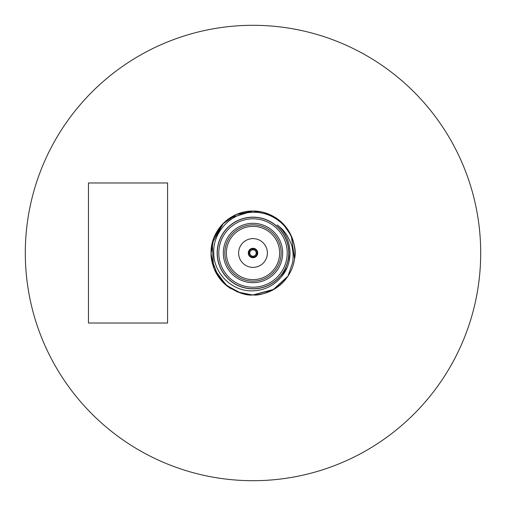 <?xml version="1.0" encoding="UTF-8"?>
<svg xmlns="http://www.w3.org/2000/svg" width="506" height="506" viewBox="0 0 506 506"><rect width="100%" height="100%" fill="white"/><g stroke="black" fill="none" stroke-linecap="round" stroke-linejoin="round"><path stroke-width="0.76" d="M294.283 245.568C290.71 226.138 272.101 211.502 253 212.318C231.217 212.286 212.684 232.064 213.741 253C213.728 274.018 232.83 291.873 253 290.83C264.448 290.311 273.809 285.757 281.083 277.168C294.384 262.494 292.506 237.447 277.168 224.917C281.734 228.592 282.917 229.42 286.959 235.252C290.621 242.127 292.405 246.523 292.31 248.427C293.265 252.646 293.36 257.383 292.594 262.646L287.977 276.149A41.947 41.947 0 0 0 274.973 217.27M25.3 253A227.7 227.7 0 0 0 253 480.7A227.7 227.7 0 0 0 480.7 253A227.7 227.7 0 0 0 253 25.3A227.7 227.7 0 0 0 25.3 253M253 288.856A35.856 35.856 0 0 0 288.856 253A35.856 35.856 0 0 0 253 217.144A35.856 35.856 0 0 0 217.144 253A35.856 35.856 0 0 0 253 288.856M253 217.27A35.73 35.73 0 0 1 288.73 253A35.73 35.73 0 0 1 253 288.73A35.73 35.73 0 0 1 217.27 253A35.73 35.73 0 0 1 253 217.27A35.73 35.73 0 0 0 217.27 253A35.73 35.73 0 0 0 253 288.73M253 282.677A29.677 29.677 0 0 1 223.323 253A29.677 29.677 0 0 1 253 223.323A29.677 29.677 0 0 1 282.677 253A29.677 29.677 0 0 1 253 282.677M253 224.841A28.159 28.159 0 0 0 224.841 253A28.159 28.159 0 0 0 253 281.159A28.159 28.159 0 0 0 281.159 253A28.159 28.159 0 0 0 253 224.841M253 226.365A26.635 26.635 0 0 0 226.365 253A26.635 26.635 0 0 0 253 279.635A26.635 26.635 0 0 0 279.635 253A26.635 26.635 0 0 0 253 226.365M229.787 218.061L253 211.053L270.204 214.746L282.62 223.298L291.298 235.885L294.536 258.844M274.973 288.73A41.947 41.947 0 0 0 287.977 276.149C274.941 294.581 257.965 294.827 253 294.947L241.09 293.221L226.157 285.232L214.234 269.015L211.059 253.746L213.734 238.25L222.691 224.006L236.517 214.43L253 211.053C260.116 210.806 274.239 213.387 285.125 226.03C293.765 238.566 296.864 249.762 294.416 259.622C293.809 263.689 292.525 267.699 290.57 271.652C287.092 278.218 282.886 283.24 277.946 286.719C267.782 292.961 259.47 295.706 253 294.947L272.867 289.938L287.99 276.124L274.113 289.242L253 294.947L240.489 293.037L227.789 286.522L216.441 273.563M291.873 237.244L294.258 245.442M252.14 294.935L237.377 291.924L224.835 284.081L218.156 276.346L211.394 258.332M213.475 267.035L212.261 243.025L223.405 223.272M253 294.947C246.289 295.77 237.694 292.816 227.219 286.086C222.147 282.329 217.947 276.94 214.62 269.913C211.919 263.152 210.73 257.358 211.059 252.532C210.762 230.603 230.198 210.667 253 211.053M253 238.617A14.383 14.383 0 0 0 238.617 253A14.383 14.383 0 0 0 253 267.383A14.383 14.383 0 0 0 267.383 253A14.383 14.383 0 0 0 253 238.617M252.696 257.706L252.696 256.181A3.194 3.194 0 0 1 249.819 253.304L248.294 253.304A4.718 4.718 0 0 1 253.304 248.294A4.718 4.718 0 0 1 257.706 253.304A4.718 4.718 0 0 1 252.696 257.706A4.718 4.718 0 0 1 248.294 253.304M253.304 248.294L253.304 249.819A3.194 3.194 0 0 0 249.819 253.304M252.696 256.181A3.194 3.194 0 0 0 256.181 252.696L257.706 252.696M231.027 217.27L231.027 217.27A41.947 41.947 0 0 0 212.609 264.296M253.304 249.819A3.194 3.194 0 0 1 256.181 252.696M252.696 257.099A4.111 4.111 0 0 1 248.901 253.304M248.294 252.696L249.819 252.696M248.901 252.696A4.111 4.111 0 0 1 252.696 248.901L252.696 248.294M252.696 249.819L252.696 248.901M253.304 248.901A4.111 4.111 0 0 1 257.099 252.696M257.706 253.304L256.181 253.304M257.099 253.304A4.111 4.111 0 0 1 253.304 257.099L253.304 257.706M253.304 256.181L253.304 257.099M290.052 253.449L289.065 261.482L290.052 253.449M287.054 267.598L281.557 276.605L287.054 267.598M213.722 267.718A41.947 41.947 0 0 0 222.166 281.437M224.285 283.575A41.947 41.947 0 0 0 231.027 288.73M167.587 323.024L167.587 182.976L88.461 182.976L88.461 323.024L167.587 323.024M253 218.794A34.206 34.206 0 0 1 287.206 253A34.206 34.206 0 0 1 253 287.206A34.206 34.206 0 0 1 218.794 253A34.206 34.206 0 0 1 253 218.794"/></g></svg>

